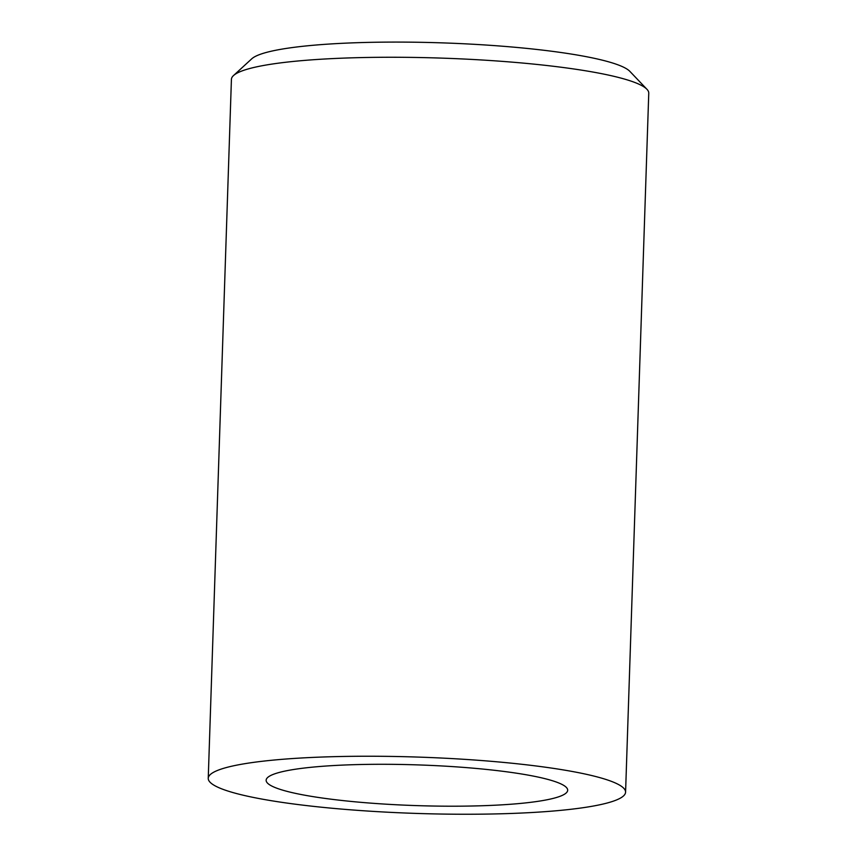 <?xml version="1.0" encoding="UTF-8"?>
<svg xmlns="http://www.w3.org/2000/svg" width="857" height="857" viewBox="0 0 857 857"><rect width="100%" height="100%" fill="white"/><g stroke="black" fill="none" stroke-linecap="round" stroke-linejoin="round"><path stroke-width="1.29" d="M625.578 792.168L648.76 93.188A208.787 28.185 -178.1 0 0 646.939 89.289A208.787 28.185 -178.1 0 0 441.023 58.094A208.787 28.185 -178.1 0 0 233.5 75.566A208.787 28.185 -178.1 0 0 231.422 79.337L208.24 778.317A208.787 28.185 1.9 0 1 417.841 757.074A208.787 28.185 1.9 0 1 625.578 792.168A208.787 28.185 1.9 0 1 556.032 810.786A208.787 28.185 1.9 0 1 331.295 808.172A208.787 28.185 1.9 0 1 208.24 778.317M646.939 89.289L629.874 71.377A190.961 25.774 -178.1 0 0 441.537 42.85A190.961 25.774 -178.1 0 0 251.722 58.833L233.5 75.566M517.424 803.705A150.853 20.364 1.9 0 1 355.055 801.809A150.853 20.364 1.9 0 1 266.141 780.245A150.853 20.364 1.9 0 1 417.584 764.894A150.853 20.364 1.9 0 1 567.677 790.24A150.853 20.364 1.9 0 1 517.424 803.705"/></g></svg>
